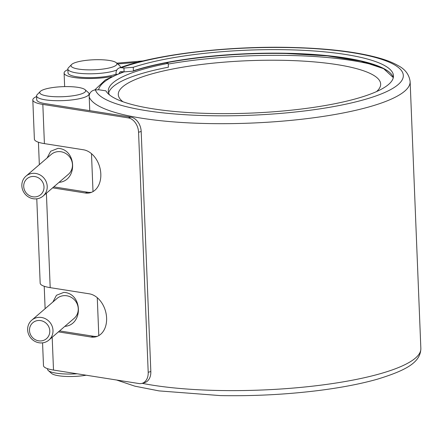 <?xml version="1.0" encoding="UTF-8"?>
<svg xmlns="http://www.w3.org/2000/svg" width="443" height="443" viewBox="0 0 443 443"><rect width="100%" height="100%" fill="white"/><g stroke="black" fill="none" stroke-linecap="round" stroke-linejoin="round"><path stroke-width="0.66" d="M39.233 320.472A10.505 9.884 -130.7 0 0 29.498 330.511A10.505 9.884 -130.7 0 0 40.053 340.955A10.505 9.884 -130.7 0 0 49.788 330.915A10.505 9.884 -130.7 0 0 39.233 320.472M40.834 342.937A13.129 12.354 49.3 0 1 28.585 334.288A13.129 12.354 49.3 0 1 31.758 320.178A13.129 12.354 49.3 0 1 39.804 317.332A13.129 12.354 49.3 0 1 52.052 325.982A13.129 12.354 49.3 0 1 48.88 340.086A13.129 12.354 49.3 0 1 40.834 342.937M33.447 176.441A10.505 9.884 -130.7 0 0 23.717 186.481A10.505 9.884 -130.7 0 0 34.272 196.925A10.505 9.884 -130.7 0 0 44.001 186.885A10.505 9.884 -130.7 0 0 33.447 176.441M35.047 198.907A13.129 12.354 49.3 0 1 22.798 190.257A13.129 12.354 49.3 0 1 25.971 176.148A13.129 12.354 49.3 0 1 34.017 173.302A13.129 12.354 49.3 0 1 46.266 181.951A13.129 12.354 49.3 0 1 43.093 196.061A13.129 12.354 49.3 0 1 35.047 198.907M48.88 340.086L74.119 318.384A13.129 12.354 -130.7 0 0 77.298 304.275A13.129 12.354 -130.7 0 0 65.049 295.625A13.129 12.354 -130.7 0 0 57.003 298.471L31.758 320.178M43.093 196.061L68.338 174.354A13.129 12.354 -130.7 0 0 71.511 160.244A13.129 12.354 -130.7 0 0 59.262 151.595A13.129 12.354 -130.7 0 0 51.216 154.441L25.971 176.148M47.085 157.996L50.685 151.251L57.994 148.361C76.639 149.119 77.835 180.434 59.356 182.328M52.867 302.026L56.466 295.282L63.781 292.391C82.426 293.144 83.616 324.459 65.143 326.358M68.604 86.612A22.992 5.017 -2.3 0 0 40.263 91.468A22.992 5.017 -2.3 0 0 56.793 96.768A22.992 5.017 -2.3 0 0 85.045 89.669A22.992 5.017 -2.3 0 0 68.604 86.612M85.045 89.669L88.367 92.581A26.275 5.731 177.7 0 1 89.082 93.833A26.275 5.731 177.7 0 1 56.078 100.694A26.275 5.731 177.7 0 1 36.575 95.943A26.275 5.731 177.7 0 1 37.19 94.636L40.263 91.468M86.141 375.21A22.992 5.017 177.7 0 1 68.028 376.5A22.992 5.017 177.7 0 1 51.587 373.443L48.27 370.531A26.275 5.731 -2.3 0 0 67.059 374.025A26.275 5.731 -2.3 0 0 77.121 373.787M47.528 368.681L47.551 369.279A26.275 5.731 -2.3 0 0 48.27 370.531M99.897 59.705A22.992 5.017 -2.3 0 0 71.55 64.562A22.992 5.017 -2.3 0 0 88.085 69.861A22.992 5.017 -2.3 0 0 116.337 62.762A22.992 5.017 -2.3 0 0 99.897 59.705M116.869 69.977A26.275 5.731 177.7 0 1 87.371 73.787A26.275 5.731 177.7 0 1 67.862 69.042A26.275 5.731 177.7 0 1 68.477 67.735L71.55 64.562M376.55 91.579A131.294 28.645 -2.3 0 0 380.664 84.043A131.294 28.645 -2.3 0 0 283.199 60.32A131.294 28.645 -2.3 0 0 118.292 94.581A131.294 28.645 -2.3 0 0 122.993 101.763M378.394 66.306A153.284 33.447 -2.3 0 0 288.847 55.464A153.284 33.447 -2.3 0 0 168.246 64.047M89.104 94.431A30.196 6.59 177.7 0 1 89.414 94.536M36.575 95.943L36.73 99.786A26.275 5.731 177.7 0 0 46.15 103.778L130.912 117.151A13.129 9.464 74.3 0 1 141.19 131.493L138.559 132.236L148.2 372.286A13.129 9.464 -105.7 0 1 141.998 383.378A13.129 9.464 -105.7 0 1 138.952 383.544L53.503 370.06A30.196 6.59 177.7 0 1 43.48 365.597L42.567 342.849M36.78 198.818L40.169 283.177A30.196 6.59 -2.3 0 0 50.192 287.645L46.399 193.214M119.35 73.195A2.625 2.115 70 0 1 120.574 71.672A2.625 2.115 70 0 1 121.365 71.583L124.09 71.877L123.935 68.034L121.216 67.74A6.562 5.288 -110 0 0 119.228 67.973A6.562 5.288 -110 0 0 116.022 73.101L116.066 74.191A26.275 5.731 177.7 0 1 87.526 77.63A26.275 5.731 177.7 0 1 68.017 72.879L67.862 69.042M89.159 95.754A6.562 6.396 -18.4 0 1 95.411 89.923L98.684 89.746L105.866 90.832A144.424 31.514 -2.3 0 0 212.075 113.524A144.424 31.514 -2.3 0 0 393.473 75.836A144.424 31.514 -2.3 0 0 286.261 49.738A144.424 31.514 -2.3 0 0 133.254 67.281L133.398 70.802L132.933 71.157L124.09 71.877A150.985 32.943 -2.3 0 0 98.606 89.752M59.561 330.904L93.617 336.276L90.992 337.018A22.156 15.97 -105.7 0 0 96.131 336.741A22.156 15.97 -105.7 0 0 106.254 314.536A22.156 15.97 -105.7 0 0 89.253 293.809L50.192 287.645M97.427 336.292A22.156 15.97 74.3 0 1 93.617 336.276M53.775 186.874L87.836 192.251L85.206 192.987A22.156 15.97 -105.7 0 0 90.35 192.711A22.156 15.97 -105.7 0 0 100.467 170.505A22.156 15.97 -105.7 0 0 83.472 149.778L44.405 143.615L42.833 104.41A30.196 6.59 177.7 0 1 32.81 99.941A30.196 6.59 177.7 0 1 36.597 96.541M91.64 192.262A22.156 15.97 74.3 0 1 87.836 192.251M148.2 372.286L150.83 371.544L141.19 131.493M150.83 371.544A13.129 9.464 74.3 0 1 144.628 382.641L141.998 383.378M116.337 62.762L119.654 65.675A26.275 5.731 177.7 0 1 120.374 66.932A26.275 5.731 177.7 0 1 120.214 67.618M166.169 62.801L168.218 63.36L168.373 67.203A141.14 30.794 -2.3 0 0 108.651 93.047M143.272 60.912L116.791 63.166M117.705 63.969L137.939 62.247M67.89 69.634A30.196 6.59 -2.3 0 0 64.102 73.04A30.196 6.59 -2.3 0 0 80.432 78.217A30.196 6.59 -2.3 0 0 111.536 76.573M116.703 74.263L116.066 74.191M123.935 68.034L133.254 67.281M393.318 77.603A144.424 31.514 177.7 0 0 286.405 53.26A144.424 31.514 177.7 0 0 133.398 70.802L132.933 71.157M133.243 71.057A144.75 31.58 177.7 0 1 166.142 62.795A144.75 31.58 -2.3 0 1 286.46 53.503M138.559 132.236A13.129 9.464 -105.7 0 0 128.282 117.893L42.833 104.41M52.639 187.849L85.206 192.987M58.426 331.879L90.992 337.018M32.81 99.941L34.382 139.152A30.196 6.59 -2.3 0 0 44.405 143.615M168.218 63.36A141.14 30.794 -2.3 0 0 108.297 91.136A141.14 30.794 -2.3 0 0 109.576 94.968M53.503 370.06L52.185 337.245M389.846 72.608A144.75 31.58 -2.3 0 0 286.499 53.503M142.181 383.328A160.831 35.091 -2.3 0 0 218.836 390.488A160.831 35.091 -2.3 0 0 420.85 348.514L410.129 81.578C409.171 74.579 405.19 69.269 398.185 65.642C393.788 63.1 388.373 60.841 381.927 58.858C359.256 52.086 328.341 48.265 289.179 47.401C226.594 45.989 155.499 54.467 119.228 67.973M89.204 96.901A160.831 35.091 -2.3 0 0 208.116 123.553A160.831 35.091 -2.3 0 0 410.129 81.578M95.411 89.923A154.269 33.662 -2.3 0 0 209.545 115.701A154.269 33.662 -2.3 0 0 398.141 84.591A154.269 33.662 -2.3 0 0 288.792 47.562A154.269 33.662 -2.3 0 0 121.216 67.74M128.282 117.893L130.912 117.151M393.312 77.625L383.616 68.654L360.918 61.117L327.46 55.896L286.483 53.514C230.665 52.235 166.911 59.561 133.099 71.124M420.85 348.514C420.573 362.114 406.879 370.16 377.314 379.208C361.106 383.799 341.891 387.52 319.663 390.383C287.269 394.464 254.182 396.203 220.392 395.599L158.998 390.892L134.905 386.18L116.57 380.011M38.436 142.236L39.333 164.658M44.217 286.267L45.12 308.688M89.082 93.833L89.757 110.656M91.485 153.677L93.008 191.586M97.272 297.707L98.795 335.617M120.374 66.932L120.396 67.552M64.645 86.612L64.102 73.04M94.68 90.007L105.312 79.956L123.165 71.777"/></g></svg>
